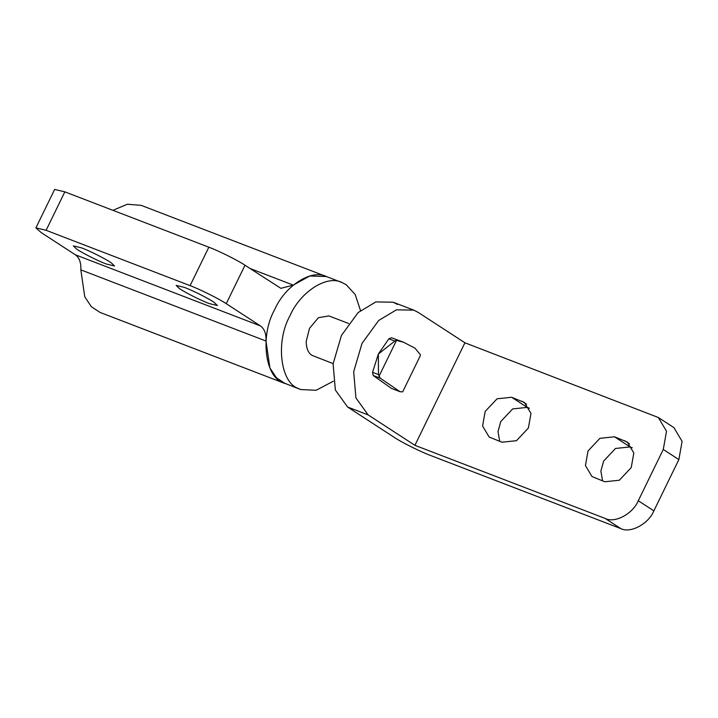 <?xml version="1.0" encoding="UTF-8"?>
<svg xmlns="http://www.w3.org/2000/svg" width="718" height="718" viewBox="0 0 718 718"><rect width="100%" height="100%" fill="white"/><g stroke="black" fill="none" stroke-linecap="round" stroke-linejoin="round"><path stroke-width="1.08" d="M658.343 417.508L673.924 427.641L682.1 441.364L678.86 459.592L663.279 449.459L666.519 431.231L658.343 417.508L464.923 342.782L414.914 445.322L368.163 414.923L355.931 397.925L353.678 371.744L362.007 343.392L378.691 320.47L396.417 309.835L413.748 310.122L418.181 312.384L464.923 342.782M678.86 459.592L653.856 510.857C648.587 523.898 630.404 533.645 620.783 528.592L430.495 455.454C421.008 451.99 401.129 442.073 394.335 437.415L347.593 407.016L335.36 390.018L333.107 363.838L341.436 335.486L358.111 312.563L375.846 301.928L393.177 302.215L397.61 304.477M620.783 528.592L605.202 518.459C614.814 523.521 633.007 513.765 638.275 500.733L653.856 510.857M632.262 447.772L630.072 446.928L615.505 448.463L603.614 461.109L600.867 471.107L602.59 480.925M614.491 436.795L599.925 438.33L588.033 450.976L585.439 465.56L591.982 476.537L604.771 481.769L619.338 480.234L631.239 467.58L633.823 452.995L627.281 442.028L614.491 436.795L630.072 446.928M529.399 408.237L527.218 407.393L512.652 408.928L500.76 421.574L498.014 431.572L499.728 441.39M511.638 397.26L497.071 398.795L485.171 411.441L482.586 426.025L489.129 437.002L501.918 442.234L516.484 440.699L528.376 428.054L530.97 413.46L524.427 402.493L511.638 397.26L527.218 407.393M663.279 449.459L638.275 500.733M605.202 518.459L414.914 445.322M333.296 381.231L316.117 390.287L300.591 389.515L298.114 388.393C280.361 382.407 275.434 341.49 290.009 315.723C300.07 292.172 327.004 274.312 342.324 282.677L346.175 284.714L355.195 294.506L360.481 310.508M300.591 389.515L282.686 382.461C264.924 376.474 260.006 335.557 274.581 309.79C284.642 286.24 311.576 268.388 326.896 276.753M260.454 325.927L75.309 254.764C79.357 257.681 81.197 262.716 80.838 269.869L84.769 296.812L91.321 306.658L100.017 312.42L285.163 383.583L276.466 377.821L269.914 367.975L265.983 341.032C266.351 333.879 264.502 328.844 260.454 325.927L226.251 303.687C219.457 299.029 199.577 289.112 190.09 285.647L208.848 247.198C218.335 250.654 238.214 260.58 245 265.238L280.864 288.322L293.267 285.109L309.79 275.999L326.322 276.52L342.324 282.677M333.134 363.622L312.106 355.401C308.318 353.211 306.353 348.571 306.191 341.499L309.485 328.386L318.397 317.706L328.889 315.911L348.562 323.468M378.467 374.581L380.298 378.224L400.114 391.732L402.672 391.857L420.245 355.823L420.281 354.557L414.959 348.14L403.507 342.226L396.507 340.386L394.801 341.077L378.368 354.028L378.467 374.581L372.534 372.301L373.18 375.487L391.481 388.411L400.114 391.732M403.507 342.226L391.57 337.783L388.869 338.797L378.368 354.028L372.534 372.301M111.317 262.878C106.533 259.36 89.562 250.779 81.466 247.836L73.317 245.879L76.548 248.993C81.331 252.512 98.303 261.092 106.399 264.044L114.548 265.992L111.317 262.878M214.179 302.413C209.387 298.894 192.424 290.314 184.329 287.371L176.17 285.414L179.41 288.528C184.194 292.046 201.157 300.627 209.252 303.579L217.41 305.527L214.179 302.413M190.09 285.647L46.096 230.299L35.9 227.866L41.105 232.524L75.309 254.764M35.9 227.866L54.658 189.408L64.844 191.85L46.096 230.299M112.923 210.329L127.301 204.235L141.177 205.357L326.322 276.52M208.848 247.198L64.844 191.85M629.462 443.796L624.777 440.753M526.608 404.261L521.923 401.218M368.163 414.923L347.593 407.016M396.507 340.386L378.933 376.42M420.245 355.823L402.672 391.857M398.687 340.52L391.57 337.783M394.801 341.077L388.869 338.797M380.298 378.224L373.18 375.487M245 265.238L226.251 303.687M265.983 341.032L80.838 269.869M293.267 285.109L249.963 268.46M413.748 310.122L393.177 302.215"/></g></svg>
